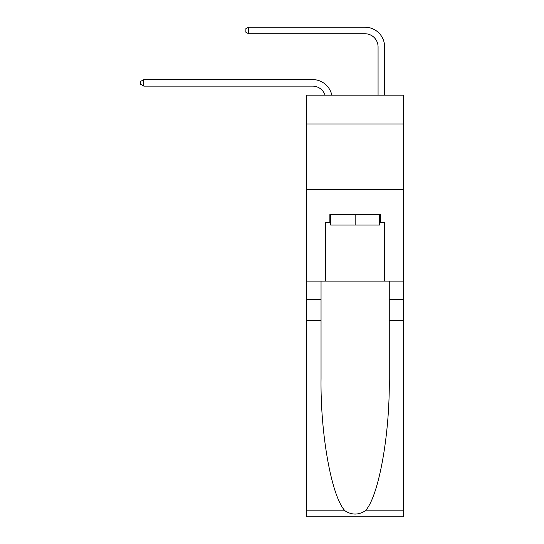 <?xml version="1.0" encoding="UTF-8"?>
<svg xmlns="http://www.w3.org/2000/svg" width="544" height="544" viewBox="0 0 544 544"><rect width="100%" height="100%" fill="white"/><g stroke="black" fill="none" stroke-linecap="round" stroke-linejoin="round"><path stroke-width="0.82" d="M403.6 123.971L403.6 95.159L306.7 95.159L306.7 123.971L403.6 123.971L403.6 281.098L384.615 281.098L384.615 222.435L380.419 222.435L380.419 214.581L329.875 214.581L329.875 222.435L330.664 222.435M306.7 320.382L321.042 320.382L321.042 378.78C320.341 434.595 331.663 496.944 345.018 510.823C351.764 515.134 358.523 515.134 365.282 510.823L403.6 510.823L403.6 516.8L306.7 516.8L306.7 123.971M312.596 86.122A13.097 13.097 -33.8 0 1 325.04 95.159A13.097 13.097 -37.4 0 0 312.596 86.122L143.806 86.122L140.4 84.164L140.4 81.539L143.806 79.58L312.596 79.58A19.638 19.638 146.2 0 1 331.813 95.159M378.066 95.159L378.066 46.838A13.097 13.097 140.9 0 0 364.97 33.748L248.56 33.748L245.154 31.783L245.154 29.165L248.56 27.2L364.97 27.2A19.638 19.638 44.6 0 1 384.615 46.838L384.615 95.159M379.637 214.581L379.637 225.06L330.664 225.06L330.664 214.581M355.15 214.581L355.15 225.06M365.282 510.823C378.631 496.944 389.96 434.595 389.259 378.78L389.259 281.098M389.259 320.382L403.6 320.382L403.6 281.098M321.042 281.098L321.042 320.382M403.6 510.823L403.6 320.382M306.7 281.098L325.686 281.098L325.686 222.435L329.875 222.435M306.7 189.441L403.6 189.441M325.686 281.098L384.615 281.098M379.637 222.435L380.419 222.435M143.806 86.122L143.806 79.58L312.596 79.58M378.066 46.838A13.097 13.097 -135.4 0 0 364.97 33.748A13.097 13.097 -135.4 0 1 378.066 46.838A13.097 13.097 -135.4 0 0 364.97 33.748A13.097 13.097 -135.4 0 1 378.066 46.838M248.56 27.2L248.56 33.748M389.259 299.431L403.6 299.431M321.042 299.431L306.7 299.431M306.7 510.823L345.018 510.823"/></g></svg>
